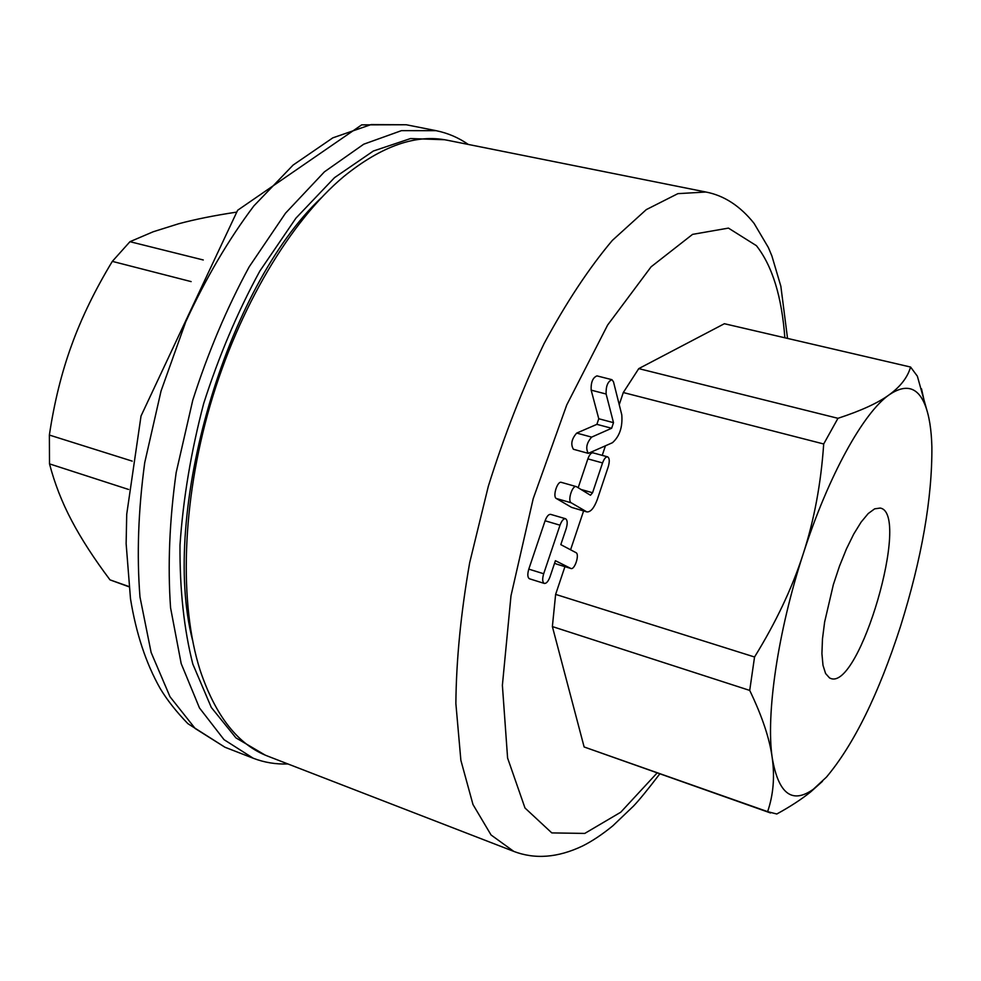 <?xml version="1.0" encoding="UTF-8"?>
<svg xmlns="http://www.w3.org/2000/svg" width="981" height="981" viewBox="0 0 981 981"><rect width="100%" height="100%" fill="white"/><g stroke="black" fill="none" stroke-linecap="round" stroke-linejoin="round"><path stroke-width="1.47" d="M576.595 486.76L576.239 486.601C572.303 485.019 567.337 501.033 571.212 502.799L586.859 511.91C590.636 512.18 594.118 508.035 597.306 499.464L608.257 466.735C609.777 461.377 609.557 458.078 607.631 456.852C605.804 456.717 604.112 458.74 602.555 462.934L592.561 492.756L590.464 495.246L576.595 486.76M586.859 511.91L571.58 507.385L556.325 498.495C552.401 496.705 557.355 480.764 561.34 482.358L561.708 482.529M578.177 487.729L587.864 458.875C589.422 454.706 591.126 452.682 592.978 452.83L607.631 456.852M566.196 528.6C567.717 523.278 567.496 519.979 565.51 518.728C563.523 518.569 561.684 520.727 560.004 525.191L543.682 573.75C542.174 578.986 542.395 582.211 544.332 583.437C546.392 583.597 548.281 581.39 550.022 576.791L555.418 560.703L570.942 568.502C574.743 570.096 579.82 554.216 576.006 552.659L560.813 544.639L566.196 528.6M544.332 583.437L529.495 578.79C527.533 577.564 527.3 574.351 528.796 569.127L545.093 520.776C546.773 516.325 548.612 514.191 550.635 514.363L565.51 518.728M556.583 564.087L554.596 563.168M613.481 381.793L611.923 379.684C607.766 381.45 605.829 386.232 606.123 394.019L613.505 422.664L611.629 428.268L591.641 437.121C586.577 442.983 585.461 448.391 588.306 453.357L612.438 442.713C619.612 436.349 622.727 427.054 621.782 414.828L613.481 381.793M588.306 453.357L573.395 449.261C570.501 444.295 571.604 438.899 576.705 433.087L596.889 424.344L598.766 418.752L591.163 390.144C590.82 382.382 592.757 377.624 596.963 375.882L611.923 379.684M829.558 677.945L825.585 673.518L822.998 665.302L821.919 653.616L822.47 638.962L824.629 622.015L833.347 584.651L839.491 566.123L846.407 548.98L853.74 534.056L861.134 522.076L868.21 513.553L874.647 508.845L880.165 508.06C911.202 512.904 859.417 690.808 830.588 678.398L829.558 677.945M822.47 781.342L810.662 791.912C801.612 799.221 790.318 806.59 776.78 814.009L767.62 811.643C773.322 795.002 774.867 777.099 772.243 757.957C778.448 793.862 792.133 804.297 813.298 789.288L826.468 777.099C853.961 744.334 878.657 694.058 900.558 626.258C921.784 558.25 932.232 498.458 931.876 446.907C931.423 429.494 929.191 415.613 925.169 405.251C917.909 387.017 905.941 383.51 889.252 394.754C900.509 386.563 907.621 377.329 910.576 367.041L917.358 376.164L928.075 414.485M754.548 657C776.094 622.077 792.317 587.705 803.206 553.897C777.798 631.617 765.744 714.965 772.243 757.957C769.717 738.926 762.212 716.412 749.717 690.416L754.548 657L555.626 594.388L564.921 566.662M837.958 418.311C861.036 410.769 878.13 402.921 889.252 394.754C863.587 412.449 828.271 475.846 803.206 553.897C814.181 520.102 821.011 483.449 823.697 443.976L837.958 418.311L638.754 368.623L724.37 323.718L910.576 367.041M770.551 812.979L584.124 746.97L767.62 811.643M236.078 212.203C214.201 215.513 195.047 219.364 178.64 223.766L153.208 231.761L129.958 241.694L112.325 261.375C95.059 289.935 81.484 317.869 71.613 345.177C61.668 372.437 54.249 402.394 49.369 435.049L49.516 463.878C54.666 483.584 62.073 502.542 71.736 520.764C81.349 539.023 94.102 558.716 109.995 579.857L128.867 586.761M128.83 586.491L109.995 579.857M128.597 489.47L49.516 463.878M203.275 259.977L129.958 241.694M191.136 281.608L112.325 261.375M132.202 461.119L49.369 435.049M468.354 144.465C458.507 137.634 447.753 133.036 436.067 130.669L401.462 130.645L363.718 144.207L324.429 171.834L285.532 213.159L249.199 266.807C226.881 307.924 208.07 352.387 192.767 400.211L176.175 472.535C169.468 520.629 167.604 565.718 170.571 607.815L181.178 663.573L199.486 707.975L224.048 739.674L253.257 758.252C264.38 762.519 275.931 764.42 287.899 763.954M265.177 755.1L235.943 737.884L211.283 707.411L192.816 664.076C183.987 629.226 179.707 589.581 179.989 545.166C183.14 498.888 191.037 451.64 203.717 403.399C218.935 355.907 237.635 311.799 259.83 271.075L295.943 218.138L334.521 177.647L373.369 151.013L410.536 138.554L444.43 139.731M321.339 197.757C225.986 287.31 160.161 513.284 192.497 640.041M513.774 851.385L268.021 756.253C238.224 744.947 215.587 716.253 200.099 670.207C179.082 604.137 181.681 503.167 210.142 405.276C238.714 307.409 290.744 220.835 343.939 176.396C381.744 145.862 416.251 133.821 447.459 140.271L705.854 192.018L677.883 193.649L646.295 209.615L612.328 240.419C588.968 268.156 566.196 302.577 544.038 343.669C522.812 387.912 504.246 435.454 488.317 486.306L469.666 562.738C460.849 613.223 456.251 660.164 455.871 703.549L460.874 760.324L472.989 804.543L491.064 834.978L513.774 851.385C534.952 859.515 557.87 857.725 582.53 846.002C592.058 841.244 602.162 834.524 612.806 825.843L633.518 806.063C639.072 800.263 647.816 789.546 659.747 773.923M584.124 746.97L552.377 626.577L749.717 690.416M552.377 626.577L555.626 594.388M619.232 404.663L623.291 392.535L823.697 443.976M570.574 549.801L583.597 510.966M602.236 455.368L605.387 445.938M623.291 392.535L638.754 368.623M571.58 507.385L586.233 511.641M556.325 498.495L571.212 502.799M580.997 489.458L592.561 492.756M587.864 458.875L602.555 462.934M528.796 569.127L543.682 573.75M545.093 520.776L560.004 525.191M556.153 563.952L570.734 568.428M591.163 390.144L606.123 394.019M598.766 418.752L613.505 422.664M596.889 424.344L611.629 428.268M576.705 433.087L591.641 437.121M224.968 747.24L195.17 728.503L170.007 696.755L151.123 652.463L139.976 596.975C136.666 555.136 138.26 510.365 144.722 462.664L161.056 390.978L185.777 321.731C205.936 278.015 228.647 239.401 253.895 205.875L293.111 165.066L332.829 137.843L371.1 124.575L406.293 124.759L361.707 124.857L237.635 210.265L141.031 415.981L126.721 514.265L126.132 543.67L130.498 598.79C136.126 633.542 146.034 663.463 160.21 688.527C167.077 699.98 176.31 711.703 187.886 723.671L224.968 747.24L253.257 758.252M657.086 772.979L620.752 812.219L584.762 833.421L551.8 832.906L524.994 808.001L507.594 758.019L502.382 685.302L510.991 595.786L533.21 498.667L566.76 404.92L607.644 325.03L651.09 266.82L692.561 234.373L728.442 228.107L756.4 245.667C772.317 265.912 781.796 296.618 784.849 337.795M561.34 482.358L576.239 486.601M556.362 564.038L570.942 568.502M813.298 789.288L810.662 791.912M925.169 405.251L921.502 388.783M436.067 130.669L406.293 124.759M787.535 338.42L780.851 286.244L771.9 255.98L768.319 247.457L754.058 223.349C740.091 205.912 724.015 195.464 705.854 192.018"/></g></svg>
